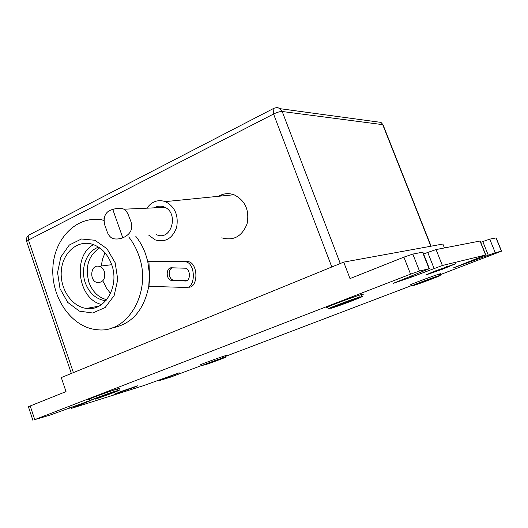 <?xml version="1.0" encoding="UTF-8"?>
<svg xmlns="http://www.w3.org/2000/svg" width="528" height="528" viewBox="0 0 528 528"><rect width="100%" height="100%" fill="white"/><g stroke="black" fill="none" stroke-linecap="round" stroke-linejoin="round"><path stroke-width="0.79" d="M129.36 217.892C128.245 213.748 126.443 210.857 123.948 209.207C120.879 207.9 117.157 207.986 112.794 209.464C102.795 211.655 102.722 222.024 106.379 229.264C107.474 233.713 109.448 236.749 112.312 238.366C115.361 239.382 118.859 239.204 122.793 237.838C131.822 233.779 134.013 227.132 129.36 217.892M222.895 357.859C215.873 360.129 200.528 365.864 201.452 365.871L222.895 357.859L222.453 356.631M224.869 355.852L225.324 357.106L204.745 364.762M225.324 357.106L226.076 356.948C226.967 356.968 211.906 362.597 204.798 364.907M114.332 391.538C105.541 394.37 89.212 400.468 89.8 400.693L114.332 391.538L113.83 390.073M117.242 388.984L117.757 390.476L94.967 399.003M117.757 390.476L119.321 390.152C119.909 390.377 103.95 396.343 95.047 399.227M148.771 286.348L149.431 273.867L147.734 261.367L186.094 261.875C195.848 263.894 195.697 288.75 185.797 287.45L148.771 286.348C143.821 310.695 131.36 324.595 111.401 328.06M188.212 287.173C198.297 288.479 198.502 263.723 188.562 261.657L147.688 261.155M172.339 267.808C167.482 269.333 168.571 279.517 173.62 280.17L186.938 280.705M171.567 267.795L185.625 268.217C190.654 269.135 190.601 281.602 185.546 281.015L171.501 280.434C165.726 279.662 165.818 267.399 171.567 267.795M147.734 261.367L145.629 254.153C143.246 247.493 139.973 241.553 135.808 236.339M104.108 218.915L96.697 219.325M91.549 307.501L92.539 308.293M105.046 252.846L102.511 259.129L101.264 266.006M103.409 281.807L106.432 288.097L110.543 293.469M111.606 264.449C119.915 286.156 104.907 311.659 86.467 308.425C71.788 306.728 59.908 288.908 61.274 271.201C62.377 253.44 76.56 240.161 91.232 243.916C100.617 246.596 107.408 253.447 111.606 264.449M93.542 244.622C72.065 255.882 77.926 299.35 101.633 304.484M104.108 220.414C78.52 213.906 54.292 237.336 52.886 267.663C50.992 297.911 71.947 327.901 97.429 329.729C128 333.762 152.592 291.172 138.607 254.958C136.211 248.226 132.911 242.22 128.72 236.953M115.177 262.772L117.751 279.556L114.147 295.561L105.171 307.494L92.743 313.005L79.411 311.144L67.775 302.445L60.02 288.691L57.559 272.521L60.852 256.978L69.326 245.012L81.437 238.993L94.882 240.26L106.966 248.721L115.177 262.772M104.392 271.57C105.646 278.566 103.422 282.256 97.72 282.645C88.994 281.576 90.268 264.205 98.947 266.297C101.468 266.911 103.283 268.666 104.392 271.57M105.857 300.676L104.669 300.564C95.647 298.927 89.199 293.027 85.325 282.85C80.098 268.594 86.526 250.991 98.617 247.157M99.693 247.889C88.447 255.427 84.863 266.904 88.935 282.322C92.486 291.76 98.406 297.548 106.696 299.686M218.526 196.291C223.443 193.4 228.591 192.885 233.99 194.746C245.236 200.455 249.599 210.151 247.078 223.839C242.002 236.445 233.567 241.111 221.767 237.831M146.916 208.184C151.787 201.445 157.931 199.261 165.343 201.617C174.953 206.719 178.715 215.332 176.623 227.462C172.359 238.643 165.185 242.774 155.093 239.851L148.797 235.224M154.288 207.854C157.522 205.88 160.895 205.616 164.406 207.068C179.256 212.843 171.547 241.105 156.955 234.861L156.248 234.577M220.803 196.066L222.473 194.476M118.919 388.978L120.014 388.252C118.094 388.278 89.958 398.317 88.123 399.63L89.404 399.518M89.793 400.666L49.711 415.213L34.742 419.628L410.566 274.144L419.483 271.036L429.37 268.653L393.307 283.325L411.622 277.042L442.378 265.492L485.806 254.978L453.413 267.901L495.238 252.688L501.554 251.163L439.804 274.837M201.353 365.594L170.815 377.051L159.258 380.648L179.19 372.801L143.543 385.645L71.247 408.428L90.658 400.567M411.682 285.542L225.832 356.275M225.713 355.945L226.644 355.37C224.935 355.502 200.541 364.333 199.921 365.046L201.089 364.848M361.7 295.178C363.541 294.314 363.779 294.037 362.426 294.334C357.423 295.33 326.561 306.808 326.066 307.844L327.789 307.633M133.703 387.512L113.916 394.396L121.169 391.439L137.9 385.724L133.703 387.512L133.531 387.011M434.247 271.319L455.611 263.756L442.352 269.273L425.773 274.996L434.247 271.319M439.633 274.402C441.058 273.761 441.342 273.537 440.477 273.735C436.953 274.435 409.583 284.638 409.939 285.113L411.398 284.823M444.431 247.942L442.88 244.042L343.708 262.119L61.294 377.566L66.02 391.598L28.4 406.692L32.941 420.413M419.483 271.036L412.823 254.08L403.907 257.143L350.011 278.586L343.708 262.119M412.823 254.08L422.558 252.193L429.073 268.712M422.902 252.252L422.558 252.193M423.614 254.067L427.746 252.43L434.056 268.402M442.378 265.492L436.062 249.572L427.746 252.43M436.062 249.572L480.005 241.039L485.635 255.011M480.724 242.365L482.783 241.567L488.261 255.136M495.238 252.688L489.76 239.144L482.783 241.567M489.76 239.144L496.03 237.93L501.415 251.189M359.363 297.125L328.297 308.986C325.578 309.283 350.42 299.785 359.363 297.125L358.703 295.409M361.225 294.644L361.911 296.439L331.307 307.936M361.911 296.439L362.175 296.413C364.868 296.135 340.527 305.441 331.406 308.194M438.299 275.939L411.847 285.971C409.504 286.348 431.574 277.966 438.299 275.939L437.745 274.54M439.441 274.012L440.015 275.477L413.708 285.292M440.015 275.477L440.055 275.471C442.312 275.134 420.618 283.364 413.774 285.457M112.794 209.464L122.793 237.838M148.916 261.36L149.945 286.361M172.075 280.507L174.22 280.236M185.546 281.015L186.364 280.922M184.78 261.69L187.196 261.466M468.25 261.875L468.56 262.647M411.187 275.933L411.622 277.042M403.907 257.143L410.566 274.144M34.742 419.628L30.182 405.86M71.854 407.953L71.544 407.035M161.192 379.837L160.961 379.177M130.343 388.1L130.561 388.72M446.576 266.693L446.906 267.531M441.989 268.369L442.352 269.273M174.775 374.141L174.933 374.596M86.453 401.696L86.645 402.25M73.399 372.623L28.459 240.029L273.563 114.008L331.802 266.983M26.69 241.567L28.459 240.029L28.915 235.059L30.215 234.386M376.405 121.763L380.992 122.39L383.084 124.938M274.124 108.207L273.121 108.695L273.563 114.008C277.167 112.273 280.051 111.434 282.196 111.494L280.15 108.702L279.068 108.055L277.048 107.573L274.58 108.049M340.283 263.518L282.196 111.494L382.714 124.648L430.855 246.233M165.053 207.372L123.948 209.207M226.076 356.948L225.601 355.634M201.445 365.858L200.977 364.538M119.321 390.152L118.767 388.542M89.8 400.693L89.252 399.076M173.62 280.17L171.501 280.434M186.094 261.875L188.562 261.657M98.881 306.167L86.467 308.425M111.698 264.706L98.947 266.297M165.343 201.617L233.99 194.746M480.176 241.019L485.806 254.978M69.67 407.761L70 408.751M159.007 379.922L159.258 380.648M496.175 237.91L501.554 251.163M422.862 252.153L429.37 268.653M106.181 300.3L104.669 300.564M431.099 246.187L383.011 124.747L380.992 122.39L280.15 108.702C277.82 107.428 275.477 107.422 273.121 108.695L28.915 235.059C26.723 236.749 25.978 238.907 26.677 241.534L71.346 373.461M328.258 308.873L327.565 307.039M362.175 296.413L361.475 294.578M411.82 285.892L411.246 284.427M440.055 275.471L439.474 274.006"/></g></svg>
